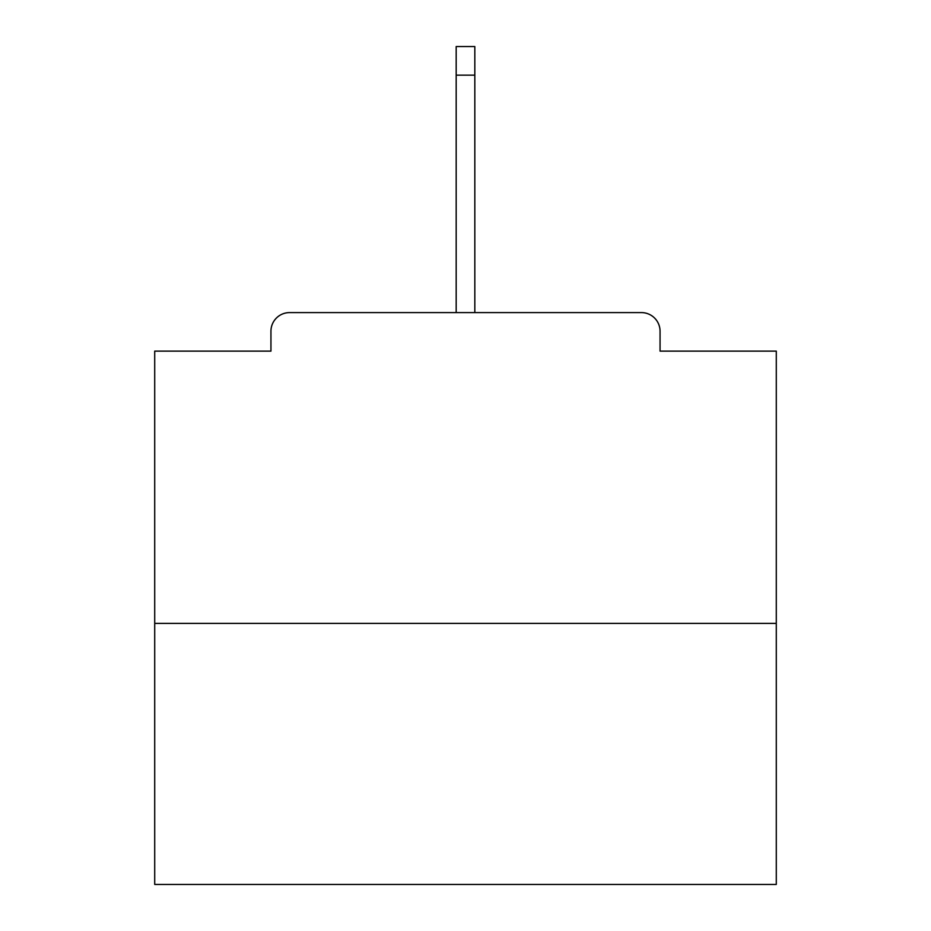 <?xml version="1.0" encoding="UTF-8"?>
<svg xmlns="http://www.w3.org/2000/svg" width="931" height="931" viewBox="0 0 931 931"><rect width="100%" height="100%" fill="white"/><g stroke="black" fill="none" stroke-linecap="round" stroke-linejoin="round"><path stroke-width="1.4" d="M660.056 351.127L660.056 331.238L660.056 351.127L776.291 351.127L776.291 884.45L154.709 884.45L154.709 351.127L270.944 351.127L270.944 331.238L270.944 351.127M776.291 623.386L154.709 623.386M660.056 331.238A18.643 18.643 0 0 0 641.412 312.595L289.588 312.595A18.643 18.643 0 0 0 270.944 331.238M641.412 312.595L562.464 312.595M368.536 312.595L289.588 312.595M474.822 75.143L456.178 75.143L456.178 46.55L474.822 46.55L474.822 312.595M456.178 75.143L456.178 312.595"/></g></svg>
